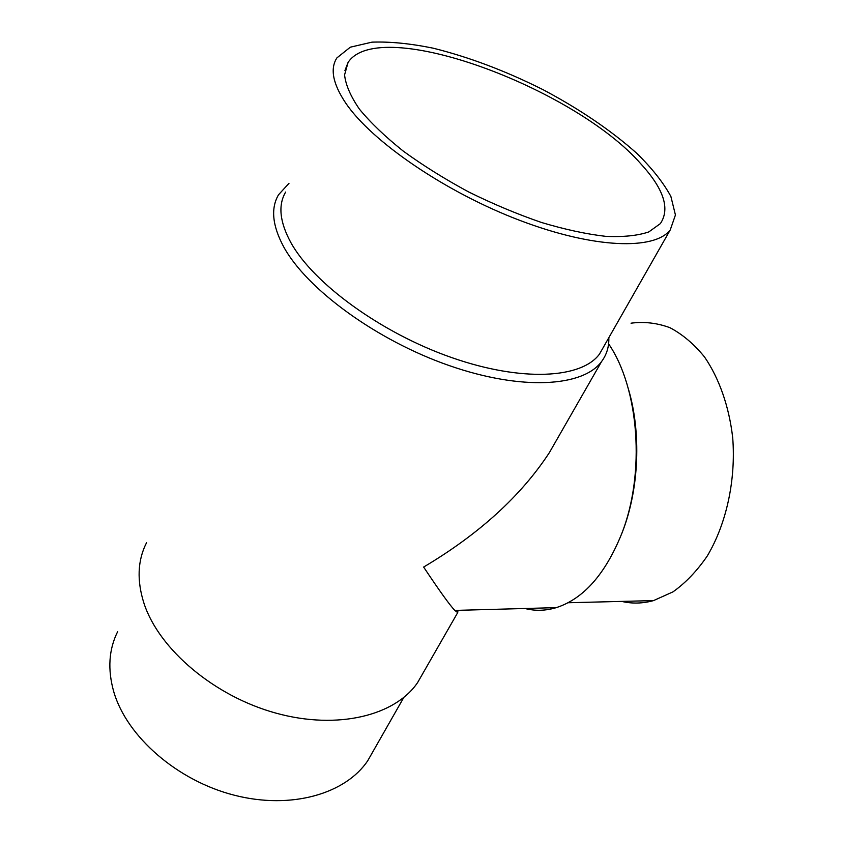 <?xml version="1.0" encoding="UTF-8"?>
<svg xmlns="http://www.w3.org/2000/svg" width="843" height="843" viewBox="0 0 843 843"><rect width="100%" height="100%" fill="white"/><g stroke="black" fill="none" stroke-linecap="round" stroke-linejoin="round"><path stroke-width="1.26" d="M640.965 163.995C663.81 188.937 670.269 208.811 660.364 223.616L648.804 231.92C637.74 235.682 623.388 237.146 605.748 236.346C586.443 234.133 565.052 229.517 541.575 222.51C517.391 214.196 493.113 204.027 468.719 191.983C444.914 179.148 423.112 165.534 403.333 151.16C385.24 136.714 370.635 122.751 359.508 109.253C350.625 96.365 345.651 84.911 344.576 74.901L348.075 62.435C379.15 14.942 574.726 87.893 640.965 163.995M288.991 183.31L278.517 194.796C270.624 208.284 272.331 225.597 283.638 246.746C306.673 289.16 376.6 340.351 449.15 365.556C521.764 390.931 583.166 386.811 601.575 361.542C606.707 354.65 609.131 346.705 608.825 337.695M146.545 542.723C137.546 560.405 136.714 580.701 144.069 603.599C159.148 649.437 214.417 696.339 276.156 713.189C337.938 730.196 395.356 715.454 417.58 682.619L423.355 672.535M601.575 361.542L549.373 452.638C520.995 495.969 479.077 534.114 423.639 567.054C439.466 590.838 449.867 605.295 454.83 610.416L457.696 612.619L457.991 610.332M549.373 452.638L560.395 433.407M524.978 608.498C535.2 611.122 545.642 610.838 556.306 607.634C583.514 598.825 605.327 574.167 621.723 533.661C645.569 473.218 639.099 388.265 608.593 343.818M621.386 534.557L622.692 531.195C639.142 488.508 641.375 432.417 628.393 389.002M621.702 601.407C632.113 603.841 642.724 603.577 653.525 600.606L673.009 591.849C685.58 582.913 696.982 570.985 707.224 556.053C726.36 524.051 735.992 480.194 732.715 437.844C729.111 406.452 719.163 378.307 704.506 356.947C694.01 344.049 682.472 334.292 669.879 327.664C657.003 322.943 644.052 321.457 631.038 323.185M345.756 103.141C371.889 141.75 445.757 192.32 519.994 220.455C594.304 248.748 654.59 250.308 670.248 229.918L675.433 214.997L670.87 196.419C663.399 182.657 652.008 168.263 636.697 153.236C610.88 130.307 579.626 109.105 542.934 89.621C505.674 70.928 469.066 57.113 433.112 48.167C410.288 43.509 389.909 41.497 371.995 42.15L350.309 47.187L336.915 57.882C329.887 68.715 332.837 83.794 345.756 103.141M285.64 192.067C277.937 205.144 279.676 221.972 290.856 242.573C313.501 283.638 381.479 333.154 451.816 357.632C522.228 382.258 581.733 378.465 599.499 354.06L603.862 346.41M117.683 631.576C108.736 649.489 107.461 669.658 113.858 692.092C126.956 736.698 177.23 780.702 234.333 795.223C291.478 809.891 345.735 793.737 367.78 760.66L373.565 750.512M344.924 70.559L348.075 62.435M457.696 612.619L417.58 682.619M454.83 610.416L556.306 607.634M622.692 531.195L621.723 533.661M568.045 602.745L653.525 600.606M670.248 229.918L599.499 354.06M403.786 697.488L367.78 760.66"/></g></svg>
